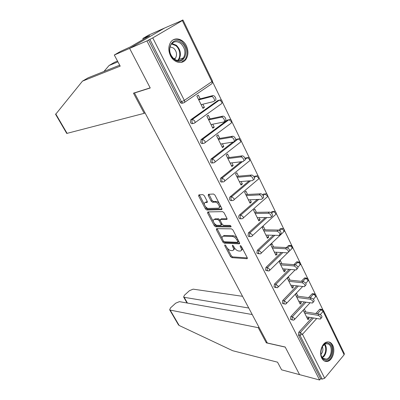 <?xml version="1.0" encoding="UTF-8"?>
<svg xmlns="http://www.w3.org/2000/svg" width="400" height="400" viewBox="0 0 400 400"><rect width="100%" height="100%" fill="white"/><g stroke="black" fill="none" stroke-linecap="round" stroke-linejoin="round"><path stroke-width="0.6" d="M224.9 244.885L224.72 245.59L230.49 256.565L231.84 257.65L247.015 258.725L247.24 257.73L241.395 246.39L240.35 245.61L240.19 246.33L240.95 247.805C241.81 249.715 241.57 250.8 240.245 251.065L238.705 250.995C236.965 250.695 235.485 249.52 234.26 247.465L233.5 246.01L232.535 245.245L232.335 245.955L233.09 247.405C233.95 249.29 233.73 250.36 232.445 250.62L230.96 250.55C229.265 250.26 227.815 249.1 226.6 247.075L225.85 245.645L224.9 244.885M170.46 55.67C173.9 62.975 182.535 64.76 186.08 59.13C188.45 55.215 188.545 50.785 186.365 45.835C183.005 38.42 174.01 36.44 170.465 42.575C168.285 46.51 168.285 50.875 170.46 55.67M321.78 358.145C323.26 360.865 325.24 361.93 327.715 361.345C332.595 360.21 335.555 350.62 332.72 345.315C331.21 342.475 329.15 341.405 326.55 342.11C321.79 343.39 318.925 352.92 321.78 358.145M204.275 195.705L202.885 194.63L198.86 194.86L198.655 196.01L205.46 208.96L206.825 210.025L221.615 209.665L221.865 208.515L214.96 195.12L213.54 194.02L208.455 194.31L208.22 195.49L211.175 201.17L212.58 202.255L215.09 202.155C217.875 201.89 221.155 208.185 218.23 208.16L208.485 208.43C205.81 208.65 202.59 202.53 205.395 202.545L206.99 202.48L207.215 201.335L204.275 195.705M205.27 202.555L206.275 201.82L205.395 202.545L206.28 201.82L207.38 201.775M252.22 314.54L179.42 301.645L175.69 303.18L170.53 307.875L169.665 309.785L170.17 310.08L179.145 325.47L232.735 350.73L277.54 362.185L281.605 369.83L299.575 374.64L285.18 347.01L267.345 343L134.475 92.99L150.235 87.99L129.61 48.4L146.93 40.915L319.6 380L320.66 378.725L322.18 379.125L299.935 335.265L298.43 334.965L320.66 378.725M266.925 342.21L266.325 342.85L285.225 347.105L299.575 374.64L319.6 380M216.605 228.65L216.365 229.7L222.895 242.125L224.25 243.2L239.315 243.85L239.545 242.81L232.925 229.97L231.505 228.86L216.605 228.65M214.265 225.71L207.6 213.03L207.81 211.93L222.615 211.625L224.04 212.73L226.945 218.37L226.7 219.485L220.51 219.515L220.285 220.61L222.185 224.26L223.58 225.355L229.975 225.4C230.985 225.895 231.26 226.41 230.8 226.94L215.63 226.785L214.265 225.71L215.12 224.98L214.185 223.2M134.935 92.7L134.475 92.99M323.455 310.475L344.335 353.645L344.13 354.77L324.675 378.225L322.18 379.125M55.615 114.35L82.475 81.13L120.21 66.145L114.295 55.015L129.61 48.4L164.6 28.03L182.76 20.18M146.93 40.915L152.76 37.895L182.335 20.58L183.015 20.1L181.17 20.88L182.675 20M212.67 82L221.515 100.28M222.36 102.03L231 119.89M231.835 121.615L240.28 139.065M241.1 140.76L249.35 157.82M250.16 159.49L258.225 176.16M259.025 177.815L266.91 194.11M267.7 195.745L275.405 211.675M276.19 213.295L283.725 228.87M284.505 230.475L291.87 245.71M292.645 247.3L299.85 262.195M300.615 263.78L307.665 278.35M308.425 279.92L315.32 294.17M316.08 295.74L322.825 309.68M307.22 318.245L309.07 318.555L307.97 319.76L303.26 310.28M309.07 318.555L308.39 317.18M305.815 311.985L304.375 309.08M183.095 102.97L182.65 103.085C181.68 103.59 180.84 103.27 180.14 102.13L181.515 101.765L149.88 39.39M148.555 39.965L180.14 102.13M298.43 334.965L298.8 332.23L311.94 317.765M315.775 313.54L319.47 309.475L319.935 309.14L320.86 309.275M193.25 123.385L192.97 123.445C192.02 123.965 191.205 123.67 190.515 122.56L190.69 119.865L191.005 119.57L217.92 100.495L218.825 100.27M203.185 143.315L203.05 143.335C202.125 143.87 201.325 143.595 200.655 142.515L201.13 139.545L227.425 120.055L228.475 119.84M212.905 162.77L212.905 162.77C212 163.32 211.215 163.07 210.56 162.01L211.025 159.065L232.975 142.085M235.64 140.02L236.72 139.185L237.9 138.995M222.48 181.805C221.605 182.32 220.86 182.075 220.245 181.07L220.61 178.22L240.995 161.775M245.09 158.475L245.81 157.895L247.11 157.735M231.85 200.415C231.005 200.895 230.295 200.655 229.71 199.7C229.245 198.56 229.39 197.595 230.145 196.805L249.115 180.89M254.015 176.775L254.705 176.2L256.105 176.075M241.015 218.605C240.2 219.06 239.52 218.83 238.965 217.915C238.51 216.795 238.655 215.835 239.395 215.035L257.25 199.475M262.585 194.825L263.47 194.06L264.89 194.03M249.985 236.4C249.2 236.835 248.545 236.61 248.015 235.735L248.44 232.88L265.345 217.59M270.85 212.615L272.055 211.54L273.45 211.58M258.8 253.835L256.875 253.17L257.29 250.33L273.375 235.26M278.815 230.165L280.455 228.65L281.82 228.765M267.445 270.905L265.54 270.23L265.945 267.415L281.31 252.515M286.42 247.56L288.685 245.415L290.015 245.595M275.905 287.615L274.025 286.93L274.42 284.13L289.145 269.375M293.865 264.64L296.74 261.835L298.04 262.08M284.195 303.98L282.33 303.275L282.72 300.5L296.86 285.86M301.25 281.315L304.635 277.92L305.895 278.23M292.31 320.005L290.465 319.285L290.84 316.53L304.46 301.985M308.555 297.61L311.945 293.99L313.345 293.805M298.005 296.23L296.535 293.27L295.4 294.455L300.21 304.13L301.33 302.935L300.59 301.445M290.035 280.15L288.535 277.125L287.375 278.3L292.285 288.175L293.43 286.995L292.625 285.38M281.9 263.735L280.365 260.645L279.185 261.805L284.195 271.89L285.36 270.72L284.5 268.98M273.59 246.97L272.025 243.815L270.815 244.96L275.93 255.26L277.125 254.105L276.195 252.23M265.1 229.845L263.505 226.62L262.265 227.75L267.495 238.275L268.715 237.135L267.715 235.12M256.43 212.35L254.8 209.055L253.535 210.17L258.875 220.92L260.12 219.795L259.055 217.64M247.57 194.47L245.9 191.105L244.61 192.2L250.065 203.19L251.34 202.08L250.2 199.775M238.51 176.195L236.805 172.755L235.485 173.835L241.065 185.065L242.37 183.975L241.15 181.515M229.25 157.515L227.51 153.995L226.155 155.055L231.86 166.54L233.195 165.47L231.895 162.845M219.785 138.405L218 134.805L216.615 135.845L222.45 147.595L223.815 146.54L222.43 143.75M210.095 118.865L208.27 115.18L206.855 116.2L212.825 128.215L214.22 127.185L212.75 124.215M200.185 98.865L198.32 95.1L196.87 96.095L202.975 108.39L204.405 107.385L202.845 104.23M301.33 302.935L299.485 302.675M293.43 286.995L291.59 286.785M285.36 270.72L283.535 270.56M277.125 254.105L275.305 254M268.715 237.135L266.905 237.08M260.12 219.795L258.32 219.805M251.34 202.08L249.55 202.15M242.37 183.975L240.59 184.105M233.195 165.47L231.425 165.665M223.815 146.54L222.06 146.81M214.22 127.185L212.48 127.525M204.405 107.385L202.68 107.8M233.525 249.825C234.385 249.56 234.64 248.795 234.29 247.53M241.37 250.25C242.27 249.945 242.515 249.115 242.105 247.77M227.25 248.09L231.31 255.82L232.66 256.9L247.325 257.92M223.785 241.48L225.085 242.46L239.655 243.065M217.085 228.655L222.21 238.485M223.42 241.015L224.375 241.775L237.57 242.305L237.735 241.575L236.925 240.01C235.67 237.905 234.17 236.72 232.415 236.465L223.275 236.205C221.955 236.47 221.735 237.565 222.62 239.495L223.42 241.015M237.84 242.06L238.69 241.145M237.325 238.5C236.06 236.795 234.705 235.865 233.265 235.705L232.415 236.465M223.02 236.24L224.115 235.46L233.265 235.705M213.37 221.65L208.465 212.305L207.6 213.03M208.315 211.92L208.465 212.305M227.09 218.735L221.38 218.77L220.985 219.11M230.975 226.18L216.48 226.05L215.63 226.785M214.34 219.54L214.265 219.545C211.545 219.55 214.71 225.43 217.36 225.31L220.805 225.33L221.025 224.255L219.13 220.61L217.74 219.525L214.34 219.54L215.205 218.81L214.15 219.555M221.19 225L222.055 224.01M215.205 218.81L218.605 218.785L220.115 220.105M215.12 224.98L216.48 226.05M219.285 207.4C220.2 207.17 220.465 206.385 220.08 205.055M219.355 203.64C218.27 202.21 217.145 201.47 215.98 201.415L215.09 202.155M208.945 194.285L212.06 200.435L213.465 201.52L215.98 201.415M205.43 206.525L206.33 208.235L207.695 209.305L222.02 208.93M199.365 194.83L204.42 204.595M306.54 316.875L320.345 319.08C321.445 317.855 320.675 316.595 318.03 315.3L319.145 314.07C321.785 315.355 322.555 316.615 321.45 317.845L321 318.35M319.145 314.07L303.965 311.695M318.03 315.3L304.705 313.185M298.745 301.19L312.45 303.045C313.61 301.77 312.845 300.485 310.16 299.19L311.295 297.97C313.98 299.265 314.745 300.545 313.585 301.82L313.15 302.29M311.295 297.97L296.165 295.99M310.16 299.19L296.875 297.42M290.79 285.175L304.395 286.67C305.61 285.35 304.85 284.04 302.115 282.735L303.275 281.53C306.01 282.825 306.765 284.135 305.55 285.46L305.13 285.895M303.275 281.53L288.2 279.96M302.115 282.735L288.88 281.325M282.67 268.825L296.16 269.94C297.435 268.575 296.68 267.235 293.9 265.925L295.09 264.735C297.865 266.04 298.62 267.375 297.34 268.745L296.935 269.155M295.09 264.735L280.075 263.595M293.9 265.925L280.72 264.895M274.375 252.13L287.75 252.855C289.08 251.435 288.335 250.065 285.51 248.75L286.72 247.575C289.545 248.885 290.29 250.25 288.955 251.675L288.565 252.055M286.72 247.575L271.77 246.885M285.51 248.75L272.385 248.115M265.905 235.075L279.155 235.395C280.545 233.92 279.805 232.52 276.93 231.2L278.17 230.04C281.045 231.355 281.785 232.75 280.39 234.23L280.01 234.585M278.17 230.04L263.295 229.815M276.93 231.2L263.87 230.975M324.015 359.565C317.22 356.375 322.595 339.41 329.025 343.525C335.64 346.765 330.505 363.42 324.015 359.565M320.93 354.43C321.385 356.58 322.32 358.055 323.725 358.855L326.415 359.13C331.595 357.985 333.09 346.255 328.365 344.02L325.48 343.75L322.325 346.485M324.76 361.18L326.95 361.105C333.38 359.7 335.25 345.14 329.395 342.35M320.935 354.455C322.915 352.115 323.385 349.45 322.34 346.46M174.12 59.33C164.26 52.11 172.14 34.51 181.44 42.68C190.99 49.86 183.53 67.165 174.12 59.33M180.735 43.465C176.88 40.78 173.63 41.16 170.98 44.615C168.595 49.805 169.59 54.555 173.965 58.865C177.725 61.4 180.895 61.06 183.48 57.84C186.03 52.715 185.115 47.925 180.735 43.465M174.505 59.26L175.53 58.165C177.315 54.555 176.66 51.195 173.565 48.085L170.005 46.86M181.235 62.39L185.34 59.32C188.525 52.975 187.405 47.02 181.975 41.46C179.015 39.175 176.065 38.655 173.12 39.905M179.145 325.47L178.395 324.755M242.535 296.315L193.13 289.15L189.44 290.68L184.445 295.22L183.63 297.02L184.17 297.315L187.45 303.07M248.755 308.02L184.17 297.315M258.875 327.06L258.26 327.69L170.17 310.08M266.325 342.85L258.26 327.69M117.93 61.86L109.095 65.485L103.915 71.49M109.095 65.485L114.44 62.345L117.515 61.075M114.295 55.015L120.38 51.49L130.27 46.95L149.77 35.62L142.855 38.46L143.32 39.37M142.855 38.46L148.57 35.15L164.6 28.03L129.61 48.4L150.17 87.86L133.475 93.165L144.205 113.335L66.75 133.43M144.205 113.335L145.005 112.805M82.475 81.13L88.13 77.805L119.695 65.175M257.25 217.655L270.37 217.545C272.57 217.48 270.335 213.12 268.165 213.26L269.43 212.115C271.605 211.97 273.835 216.325 271.63 216.4L271.26 216.735M269.43 212.115L254.635 212.38M268.165 213.26L255.17 213.465M248.41 199.85L261.385 199.3C263.665 199.255 261.4 194.695 259.2 194.915L260.495 193.79C262.7 193.565 264.955 198.12 262.675 198.17L262.315 198.485M260.495 193.79L245.78 194.565M259.2 194.915L246.28 195.57M239.37 181.655L252.225 180.645C254.52 180.585 252.29 175.91 250.07 176.155L251.4 175.045C253.62 174.8 255.845 179.47 253.545 179.53M251.36 175.05L236.735 176.355M250.03 176.155L237.195 177.28M230.13 163.05L242.895 161.555C245.14 161.42 242.97 156.735 240.76 156.955L242.115 155.865C244.335 155.645 246.49 160.325 244.245 160.465M242.01 155.875L227.49 157.74M240.65 156.965L227.905 158.575M220.68 144.025L233.35 142.025C235.54 141.815 233.435 137.115 231.225 137.31L232.62 136.24C234.825 136.045 236.925 140.74 234.735 140.955M232.445 136.26L218.035 138.705M231.055 137.325L218.405 139.45M211.01 124.565L223.58 122.035C225.715 121.75 223.67 117.025 221.47 117.195L222.895 116.155C225.095 115.98 227.135 120.695 224.995 120.985M222.655 116.18L208.365 119.235M221.23 117.225L208.685 119.885M201.12 104.655L213.58 101.57C215.66 101.205 213.665 96.46 211.48 96.605L212.94 95.585C215.13 95.435 217.115 100.175 215.03 100.545M212.63 95.625L198.47 99.315M211.17 96.645L198.74 99.865M225.32 245.05L224.72 245.59M240.815 245.76L240.19 246.33M232.95 245.4L232.335 245.955M344.13 354.77L323.13 311.395L320.3 314.535M316.68 318.545L302.48 334.295L324.675 378.225M322.235 309.405L321.455 309.365L323.39 310.335L323.13 311.395L320.985 309.7L319.47 309.475M298.8 332.23L300.305 332.52L302.48 334.295L299.935 335.265L300.305 332.52L313.455 318.015M152.76 37.895L184.325 100.39L211.89 81.63L182.335 20.58M184.46 102.435L211.5 83.96C212.25 83.615 212.38 82.835 211.89 81.63L212.475 81.005L183.025 20.115M181.515 101.765L184.325 100.39C184.86 101.62 184.76 102.4 184.03 102.725C183.06 103.23 182.22 102.91 181.515 101.765M317.29 313.78L321.455 309.365L319.935 309.14M290.84 316.53L292.34 316.78L291.965 319.545L293.385 320.19L294.215 319.845L294.53 318.55L292.34 316.78L305.97 302.195M310.065 297.81L313.46 294.18L315.615 295.865L315.25 297.185L313.39 299.195M314.705 293.895L311.945 293.99M282.72 300.5L284.21 300.71L298.365 286.03M302.755 281.475L305.775 278.34L304.27 278.195M274.42 284.13L275.91 284.3L290.64 269.5M295.35 264.775L297.935 262.175L296.435 262.07M265.945 267.415L267.425 267.54L282.805 252.595M287.685 247.855L289.93 245.67L288.435 245.61M257.29 250.33L258.76 250.41L274.86 235.295M279.765 230.695L281.76 228.82L280.27 228.8M248.44 232.88L249.905 232.91L266.825 217.58M271.59 213.26L273.41 211.61L271.93 211.64M239.395 215.035L240.85 215.02L258.72 199.415M263.15 195.55L264.885 194.03L263.41 194.11M230.15 196.8L231.595 196.725L250.58 180.775L231.59 196.73L233.855 198.44C234.315 199.52 234.165 200.13 233.395 200.275L233.385 200.285C232.52 200.855 231.775 200.64 231.15 199.635C230.685 198.495 230.835 197.525 231.59 196.73L230.145 196.805M257.355 175.845L256.175 176.07L254.395 177.57L256.175 176.07L254.705 176.2M249.975 158.545C249.365 157.545 248.48 157.265 247.325 157.71L249.51 159.33C249.95 160.425 249.78 161.07 249 161.275L224.635 181.105M220.695 178.145L222.13 178.02L242.45 161.605M245.205 159.385L247.27 157.715L245.81 157.895M240.915 139.805C240.31 138.805 239.43 138.515 238.275 138.94L240.42 140.555C240.87 141.675 240.71 142.355 239.935 142.59L214.95 162.11M211.025 159.065L212.445 158.88L238.17 138.95L236.72 139.185M231.645 120.645C231.05 119.645 230.175 119.345 229.02 119.745L231.125 121.355C231.59 122.505 231.435 123.215 230.67 123.485L205.03 142.675M201.13 139.545L202.54 139.3L228.865 119.76L227.425 120.055M222.17 101.05C221.58 100.045 220.705 99.73 219.555 100.11L221.615 101.72C222.095 102.895 221.955 103.64 221.195 103.95L194.87 122.79M191.005 119.57L192.4 119.26L219.345 100.14L217.92 100.495M283.825 303.495L285.345 304.15L286.075 303.835L286.41 302.475L284.21 300.71L283.825 303.495M307.025 278.065L305.775 278.34L307.94 280.02L307.555 281.405L305.795 283.245M275.51 287.105L277.14 287.765L277.76 287.49L278.115 286.06L275.91 284.3L275.51 287.105M299.18 261.91L297.935 262.175L300.11 263.85L299.7 265.3L297.96 267.065M267.02 270.365L268.76 271.025L269.27 270.79L269.645 269.29L267.425 267.54L267.02 270.365M291.17 245.415L289.93 245.67L292.12 247.335L291.685 248.865L289.785 250.72M258.345 253.255L260.205 253.92L260.59 253.735C261.26 253.6 261.39 253.075 260.99 252.155L258.76 250.41L258.345 253.255M282.99 228.575L281.76 228.82L283.955 230.48L283.495 232.08L261.215 253.145M249.48 235.775C250.01 236.66 250.67 236.875 251.46 236.435L251.725 236.305C252.425 236.165 252.565 235.61 252.145 234.645L249.905 232.91L249.48 235.775M274.63 211.37L273.41 211.61L275.62 213.26C276.01 214.215 275.85 214.78 275.135 214.945L252.375 235.71M240.415 217.905C240.995 218.845 241.695 219.065 242.52 218.56L242.66 218.49C243.395 218.345 243.54 217.765 243.1 216.74L240.85 215.02C240.105 215.82 239.965 216.78 240.415 217.905M266.085 193.8L264.885 194.03L267.105 195.67C267.515 196.68 267.345 197.27 266.595 197.44L243.34 217.89M258.84 176.875C258.22 175.875 257.335 175.61 256.18 176.07L258.405 177.7C258.83 178.76 258.65 179.38 257.87 179.555L234.1 199.68M221.675 180.95C222.315 181.985 223.08 182.215 223.965 181.65C224.73 181.475 224.875 180.83 224.4 179.72L222.13 178.02L221.675 180.95M248.425 157.495L247.27 157.715L245.2 159.425M211.98 161.835C212.64 162.895 213.42 163.15 214.325 162.595C215.08 162.385 215.215 161.71 214.725 160.57L212.445 158.88L211.98 161.835M239.29 138.735L238.17 138.95L212.55 158.875L210.865 159.21M202.06 142.275C202.735 143.365 203.535 143.64 204.46 143.1C205.21 142.855 205.33 142.145 204.83 140.98L202.54 139.3L202.06 142.275M229.945 119.555L228.865 119.76L202.695 139.285L200.89 139.765M191.91 122.26C192.595 123.375 193.415 123.67 194.365 123.15C195.105 122.865 195.215 122.125 194.7 120.925L192.4 119.26L192.08 119.555L191.91 122.26M220.385 99.94L219.345 100.14L192.6 119.24L190.69 119.865M233.865 246.705L233.09 247.405M241.745 247.075L240.95 247.805M247.395 258.28L246.92 258.725M232.66 256.9L231.84 257.65M231.31 255.82L230.49 256.565M239.71 243.425L239.245 243.85M225.085 242.46L224.25 243.2M223.705 241.405L222.895 242.125M217.21 228.965L216.365 229.7M238.535 240.85L237.735 241.575M237.73 239.285L236.925 240.01M224.29 235.46L223.45 236.2M227.115 219.1L226.67 219.485M221.41 218.77L220.54 219.51M231.09 226.66L230.77 226.94M221.825 223.565L221.025 224.255M219.99 219.87L219.13 220.61M218.605 218.785L217.74 219.525M207.385 202.155L206.99 202.48L207.385 202.155M213.465 201.52L212.58 202.255M212.06 200.435L211.175 201.17M209.115 194.76L208.22 195.49M221.615 209.665L222.03 209.31L221.6 209.665M207.695 209.305L206.825 210.025M206.33 208.235L205.46 208.96M199.54 195.3L198.655 196.01M324.705 344.09C327.745 347.435 326.29 355.805 322.33 357.66M322.01 357.215C325.65 355.29 326.98 347.645 324.26 344.37M171.89 43.46L176.29 45.22C180.645 49.625 181.555 54.37 179.015 59.445L178.075 60.55M177.46 60.48C181.195 57.27 180.26 49.025 175.76 45.63L171.465 43.93M55.725 113.89L67.125 133.435M326.83 361.135L327.715 361.345M294.725 319.3L310.075 302.765M315.785 296.64L315.965 295M312.365 293.685L313.875 293.87L315.89 294.83M286.61 303.275L302.665 286.515M308.115 280.845L308.31 279.17M304.635 277.92L306.14 278.065L308.24 279.01M278.325 286.915L295.17 269.885M300.29 264.725L300.495 263.015M296.74 261.835L298.245 261.94L300.43 262.865M269.865 270.21L287.595 252.86M292.305 248.275L292.52 246.525M288.685 245.415L290.18 245.475L292.46 246.385M284.145 231.48L284.38 229.685M280.455 228.65L281.95 228.67C282.995 228.375 283.785 228.67 284.32 229.555M275.815 214.335L276.06 212.49M272.055 211.54L273.535 211.51C274.625 211.16 275.445 211.445 276.01 212.37M267.3 196.825L267.565 194.925M263.47 194.06L264.945 193.98C266.07 193.575 266.925 193.85 267.52 194.815M258.605 178.935L258.885 176.975M249.715 160.66L250.015 158.635M242.505 161.6L222.185 178.015L220.61 178.22M240.625 141.98L240.95 139.885M231.325 122.89L231.68 120.715M221.82 103.365L222.195 101.11M212.09 83.405L212.5 81.055M247.39 258.375L247.015 258.725M239.705 243.5L239.315 243.85M224.115 235.46L223.275 236.205M227.11 219.13L226.7 219.485M221.38 218.77L220.51 219.515M231.085 226.69L230.8 226.94M215.13 218.81L214.265 219.545M322.975 358.34L326.415 359.13M178.02 60.55L179.015 59.445L183.48 57.84M175.53 58.165L173.855 58.775M183.63 297.02L187.035 302.995M169.665 309.785L178.475 324.89M55.575 114.285L66.76 133.45M250.07 176.155L251.4 175.045M240.76 156.955L242.115 155.865M231.225 137.31L232.62 136.24M221.47 117.195L222.895 116.155M211.48 96.605L212.94 95.585"/></g></svg>
